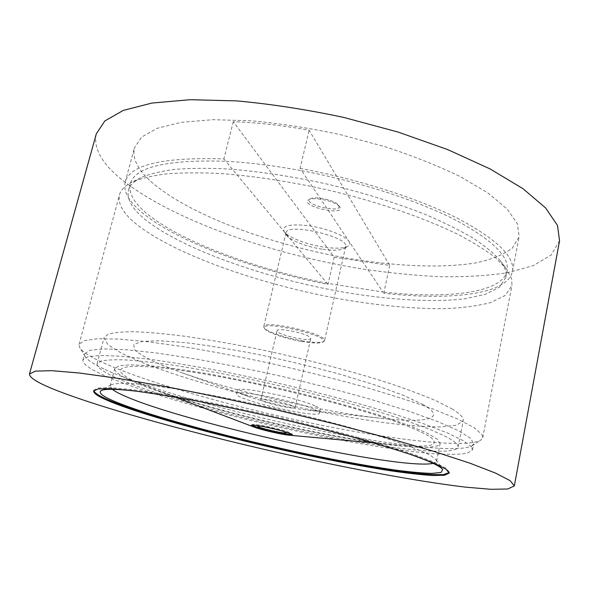 <?xml version="1.0" encoding="UTF-8"?>
<svg xmlns="http://www.w3.org/2000/svg" width="589" height="589" viewBox="0 0 589 589"><rect width="100%" height="100%" fill="white"/><g stroke="black" fill="none" stroke-linecap="round" stroke-linejoin="round"><path stroke-width="0.44" stroke-dasharray="2.94 2.21" d="M511.738 279.127L506.503 268.893L495.747 257.96C485.807 250.215 472.967 242.241 457.233 234.032C423.557 217.599 376.953 201.585 327.329 189.879C289.449 181.471 253.992 176.03 220.971 173.549C200.275 172.511 181.979 172.636 166.069 173.91C151.741 175.794 140.27 178.607 131.656 182.347C124.794 185.896 120.738 190.07 119.479 194.885C117.623 203.669 123.079 213.292 135.853 223.739C175.043 255.192 262.797 285.4 344.675 299.749C380.28 305.713 412.97 308.702 442.737 308.717C461.371 308.062 477.311 306.022 490.563 302.599L505.288 295.435L511.951 285.496L511.738 279.127M481.905 434.402L482.766 437.605L480.764 440.182C464.883 448.87 387.083 439.151 307.053 422.254C226.669 405.247 140.896 380.73 99.357 360.969C88.725 355.837 82.173 351.375 79.706 347.591L79.029 344.396L84.139 340.633L97.354 338.771L118.89 339.102L148.457 341.811L185.101 346.958C212.548 351.559 241.652 357.17 272.412 363.803C303.35 370.871 333.16 378.352 361.845 386.244C389.071 394.151 412.882 401.772 433.276 409.097L457.881 419.125L474.079 427.643L481.905 434.402M471.465 446.904L463.536 440.8L447.552 433.003L423.513 423.719L392.016 413.323C356.058 402.375 312.752 391.022 268.201 380.943L224.755 371.828C196.873 366.535 171.708 362.331 149.267 359.216L120.929 356.22L100.299 355.454L87.687 356.779L82.88 359.938C82.408 363.538 88.873 368.405 102.272 374.53C143.856 393.305 232.066 417.756 312.707 434.535C358.811 444.01 402.118 451.027 433.651 453.699C448.281 454.642 459.442 454.517 467.136 453.331L472.496 449.886L471.465 446.904M134.086 385.096C109.399 375.885 97.067 368.788 97.089 363.788L100.874 361.057C106.248 359.879 114.818 359.518 126.583 359.975C140.175 360.947 156.615 362.824 175.905 365.592C196.593 368.876 218.975 372.94 243.058 377.77C292.011 387.974 343.262 400.969 383.174 413.191C402.103 419.191 418.116 424.779 431.214 429.941L446.329 436.832C454.679 441.271 458.581 444.695 458.036 447.117C454.922 456.063 394.917 449.635 326.77 436.235C258.181 422.718 181.117 402.567 134.086 385.096M322.875 249.28C333.124 250.708 340.192 250.435 344.079 248.484L345.677 246.6C349.763 236.925 286.548 222.333 285.982 232.817L286.593 235.21C289.788 240.386 307.274 247.085 322.875 249.28M349.019 241.394C350.315 243.412 349.947 245.024 347.915 246.239C343.556 248.433 335.708 248.742 324.355 247.174C307.767 244.84 289.133 237.882 284.62 232.162L284.126 231.514C281.756 225.513 290.119 223.614 309.218 225.815C326.755 228.399 345.463 235.814 349.019 241.394L382.938 292.019L326.983 283.265L225.837 161.276C249.162 162.512 274.437 165.656 301.656 170.714L349.019 241.394M252.254 425.162L251.989 424.654C252.239 422.99 281.218 429.035 289.655 432.54L292.129 433.924L291.673 434.262M284.899 431.789L284.502 431.627C279.642 429.631 264.063 426.083 259.425 425.906M257.813 426.222C258.299 427.85 285.061 434.027 286.21 432.775M301.907 340.795C313.363 342.717 320.674 342.945 323.832 341.48L324.524 340.641C327.918 334.228 263.526 319.363 263.762 326.615L264.019 327.668C266.125 331.43 285.157 337.953 301.907 340.795M301.509 341.414C312.656 343.291 319.761 343.512 322.824 342.091C333.565 336.459 257.474 318.892 264.66 328.662C266.692 332.306 285.209 338.646 301.509 341.414M308.872 336.459C301.87 332.115 276.808 327.58 277.051 330.672C275.468 334.309 310.631 342.423 310.801 338.461L308.872 336.459M334.177 257.172L389.734 265.425L309.129 130.198C281.969 125.347 256.686 122.505 233.281 121.68L334.177 257.172L327.985 284.472C252.99 269.6 175.367 241.063 140.904 211.561C128.483 200.952 123.241 191.123 125.177 182.082C129.874 164.729 162.778 157.013 223.886 158.92L225.837 161.276C166.709 159.464 134.852 166.974 130.272 183.82C128.395 192.507 133.394 201.961 145.255 212.187C178.401 240.813 253.874 268.694 326.983 283.265L327.985 284.472M338.535 205.657L339.706 206.894C346.118 216.833 298.63 205.87 308.754 199.752C313.201 196.719 333.146 200.658 338.535 205.657M233.281 121.68L223.886 158.92M505.818 277.485L499.376 287.263L485.211 294.375L464.677 298.807C432.753 302.577 389.727 299.882 344.455 292.284C265.315 278.487 180.69 248.963 143.65 218.247C131.73 208.175 126.687 198.883 128.505 190.38C129.764 185.528 133.843 181.316 140.742 177.753C149.157 174.086 160.296 171.318 174.145 169.441C189.481 168.16 207.07 167.983 226.92 168.925C258.549 171.23 292.438 176.391 328.596 184.409C364.606 193.052 397.332 203.271 426.767 215.066C445.019 222.922 460.753 230.785 473.976 238.663C485.601 246.416 494.392 253.785 500.356 260.78C504.987 267.001 506.812 272.574 505.818 277.485L507.107 270.815C509.787 256.775 492.213 239.649 454.384 219.439C416.371 200.12 358.495 181.383 301.656 170.714L300.081 168.366L309.129 130.198M389.734 265.425L383.741 293.219L382.938 292.019C446.661 299.197 502.402 293.241 507.107 270.815M300.081 168.366C358.723 179.255 418.639 198.574 457.947 218.519C497.05 239.377 515.213 257.032 512.445 271.492C507.541 294.758 449.517 300.751 383.741 293.219M293.005 406.079L295.082 407.551C295.229 410.128 259.631 401.912 260.898 399.659C260.39 397.612 285.687 402.648 293.005 406.079M260.809 426.134L283.552 431.384M337.526 204.169C332.616 199.612 314.519 196.034 310.447 198.802C301.193 204.398 344.462 214.389 338.594 205.296L337.526 204.169M129.094 379.787C119.088 375.053 114.303 371.291 114.73 368.508L119.162 365.776L130.861 364.775L149.871 365.717C166.032 367.337 185.226 370.002 207.453 373.721C230.998 378.005 255.648 383.041 281.402 388.828C319.952 397.877 356.301 407.794 385.177 417.064L409.745 425.714L427.253 433.202L437.325 439.225L440.108 443.627C437.045 452.286 374.221 444.828 305.603 430.493C236.763 416.121 161.931 395.138 129.094 379.787M189.194 371.593C108.221 359.209 103.281 370.466 150.755 387.871C210.7 410.702 335.355 439.482 399.239 445.24C416.187 446.676 428.115 446.455 433.18 444.356C435.242 442.611 434.248 440.13 430.176 436.92C424.235 433.298 415.054 429.064 402.64 424.205C356.352 406.55 255.523 381.539 189.194 371.593M451.896 408.818C460.097 413.772 463.867 417.734 463.212 420.693L456.608 425.236L440.336 426.966C425.413 426.826 407.441 425.486 386.421 422.946C352.826 418.286 316.742 411.586 278.163 402.847C227.685 391.037 178.842 376.805 143.804 363.192L121.835 353.437L107.964 344.749L104.017 337.769L107.986 334.28C113.471 332.586 122.129 331.732 133.961 331.71C147.603 332.211 164.059 333.661 183.334 336.061C203.985 339.006 226.301 342.805 250.288 347.458C299.013 357.376 349.918 370.54 389.476 383.343C408.229 389.668 424.065 395.624 437.001 401.227L451.896 408.818M422.769 404.415C448.884 419.228 424.824 423.381 380.052 418.234C322.249 411.829 234.599 391.597 179.844 372.012L158.632 363.759C146.941 358.473 138.849 353.731 134.358 349.527L133.777 344.462L142.177 341.399L159.891 340.744L186.499 342.776C208.27 345.485 232.707 349.498 259.808 354.806C287.55 360.733 314.548 367.293 340.795 374.479L375.885 385.243L403.745 395.462L422.769 404.415M315.623 406.152C318.877 407.654 320.423 408.81 320.269 409.613C319.753 410.835 315.586 411.026 307.775 410.172C291.798 408.457 263.452 401.919 248.337 396.449C240.938 393.791 237.279 391.795 237.36 390.47C235.769 385.287 298.527 397.752 315.623 406.152M314.843 409.635C318.104 411.115 319.658 412.248 319.503 413.029C319.437 419.213 233.892 399.467 236.542 393.879C234.923 388.821 297.71 401.345 314.843 409.635M103.767 368.905C93.577 364.105 87.356 359.982 85.11 356.544L84.529 353.812L89.793 350.337L103.612 348.872L126.171 349.726L157.049 353.061L195.069 358.885C223.393 363.943 253.086 369.951 284.148 376.923C315.122 384.278 344.447 391.891 372.123 399.762L408.847 411.196L438.061 421.731L458.706 430.853L470.486 438.223L473.696 443.657L471.98 445.858C457.506 453.751 382.526 444.025 304.844 427.548C226.839 410.967 143.554 387.378 103.767 368.905M112.315 389.314L110.15 385.928L111.203 384.742C114.553 383.505 121.26 383.093 131.332 383.513C143.348 384.44 158.419 386.281 176.545 389.027C206.356 393.916 239.76 400.557 276.756 408.957C300.876 414.641 323.906 420.45 345.853 426.377C366.616 432.238 384.698 437.745 400.108 442.906C413.655 447.758 423.83 451.954 430.64 455.503L436.162 459.766L436.589 461.29L433.165 463.388M140.447 391.678C202.807 398.841 347.65 432.282 406.837 453.177M93.85 390.581L93.887 390.124L98.466 387.996L110.931 387.739L131.406 389.528C148.899 391.766 169.772 395.079 194.024 399.467C219.756 404.415 246.754 410.084 275.019 416.482C303.217 423.123 329.973 429.86 355.27 436.692C378.992 443.384 399.202 449.554 415.908 455.216L435.102 462.579L446.182 468.277L449.37 472.187L449.201 472.621M559.55 240.761L551.135 255.052L533.104 265.713L507.431 272.759C487.221 275.755 464.817 277.073 440.211 276.712C414.811 275.49 388.541 272.862 361.396 268.82C266.699 253.329 165.266 217.341 117.123 175.721C100.424 160.996 93.482 147.029 96.309 133.813M149.282 180.006C137.171 168.601 132.216 157.889 134.425 147.861L141.596 137.06L157.145 128.328L181.132 122.343L213.027 119.692L251.569 120.804C279.981 123.447 309.49 128.041 340.096 134.587L384.669 146.58C413.132 155.923 438.525 166.032 460.834 176.906L488.34 193.266L507.276 209.161L517.422 223.827L519.137 236.682L512.246 248.263C503.61 254.625 491.616 259.477 476.265 262.812C443.377 268.223 399.342 266.5 353.179 259.182C272.501 245.804 186.617 214.44 149.282 180.006M482.766 437.605L511.951 285.496M79.029 344.396L119.479 194.885M344.079 248.484L347.915 246.239M286.593 235.21L284.126 231.514M285.982 232.817L263.762 326.615M345.677 246.6L324.524 340.641M322.824 342.091L323.832 341.48M264.66 328.662L264.019 327.668M295.082 407.551L310.801 338.461M260.898 399.659L277.051 330.672M310.447 198.802L308.754 199.752M338.594 205.296L339.706 206.894M373.345 442.869L399.239 445.24M175.066 397.096L150.755 387.871M251.989 424.654L251.304 425.383M292.129 433.924L292.424 434.881M458.036 447.117L463.212 420.693M97.089 363.788L104.017 337.769M307.775 410.172L380.052 418.234M248.337 396.449L179.844 372.012M319.503 413.029L320.269 409.613M236.542 393.879L237.36 390.47M472.496 449.886L473.696 443.657M82.88 359.938L84.529 353.812M436.589 461.29L440.108 443.627M110.15 385.928L114.73 368.508M111.203 384.742L101.043 390.684M436.162 459.766L442.692 469.566M449.193 473.085L449.37 472.187M93.658 391L93.887 390.124M512.445 271.492L519.137 236.682M125.177 182.082L134.425 147.861M128.505 190.38L130.272 183.82M140.742 177.753L131.656 182.347M500.356 260.78L506.503 268.893M471.98 445.858L480.764 440.182M85.11 356.544L79.706 347.591"/><path stroke-width="0.88" d="M291.673 434.262C287.992 435.308 255.103 427.717 252.254 425.162M259.425 425.906L257.813 426.222M286.21 432.775L284.899 431.789M283.552 431.384L286.18 432.819C285.628 434.262 257.68 427.813 257.813 426.274L260.809 426.134M261.457 426.252C255.361 425.192 251.974 424.905 251.304 425.383C251.054 425.707 251.996 426.281 254.139 427.099L254.146 427.099C261.244 429.882 281.52 434.564 289.118 435.175C291.408 435.381 292.512 435.278 292.424 434.881L289.891 433.467C282.639 430.868 273.156 428.461 261.457 426.252M433.165 463.388C399.055 470.368 186.257 423.263 124.868 396.08C118.963 393.511 114.781 391.258 112.315 389.314M406.837 453.177C428.571 460.686 440.528 466.149 442.692 469.566L441.073 472.496L431.612 473.416C421.871 473.1 409.311 471.914 393.931 469.875C368.905 466.201 340.42 461.04 308.467 454.406C234.827 438.915 152.794 417.041 116.195 402.073C103.127 396.677 98.076 392.878 101.043 390.684C104.489 388.563 117.623 388.895 140.447 391.678M449.201 472.621L443.539 474.543C436.184 474.889 425.766 474.344 412.3 472.915C383.329 469.396 343.777 462.313 301.656 453.353C227.936 437.539 147.817 416.003 110.953 401.006C100.071 396.53 94.373 393.054 93.85 390.581M110.739 401.816C99.085 397.052 93.386 393.445 93.658 391L98.223 388.909L110.68 388.674L131.156 390.5C148.649 392.753 169.522 396.08 193.774 400.476C219.513 405.438 246.511 411.115 274.776 417.505C302.989 424.154 329.744 430.883 355.057 437.708C378.779 444.386 398.996 450.548 415.709 456.188L434.91 463.528L446.006 469.197L449.193 473.085L444.533 475.264L432.554 475.507C421.4 474.778 407.684 473.247 391.398 470.913C365.209 466.834 335.98 461.386 303.718 454.575C229.364 438.695 148.023 416.916 110.739 401.816M58.525 391.17C38.992 383.601 29.31 377.873 29.479 373.971L35.48 371.122L51.92 370.687L79.272 373.006L117.255 378.263L164.545 386.428C200.01 393.224 237.338 401.05 276.536 409.907L334.051 423.793L387.481 437.892L433.563 451.292L470.007 463.212L495.607 473.122L510.192 480.72L514.337 485.91L507.733 488.988L490.946 489.297L466.009 487.191C427.003 482.582 374.42 473.232 318.811 461.54C221.729 440.896 114.641 412.698 58.525 391.17M29.479 373.971L96.309 133.813L104.864 120.929L123.307 110.393L151.91 103.06L190.173 99.703L236.675 100.896C271.073 104.032 306.862 109.561 344.042 117.498L398.142 132.083L447.824 149.643L490.136 168.955L523.061 188.745L545.547 207.873L557.511 225.425L559.55 240.761L514.337 485.91M289.118 435.175L373.345 442.869M254.146 427.099L175.066 397.096"/></g></svg>
